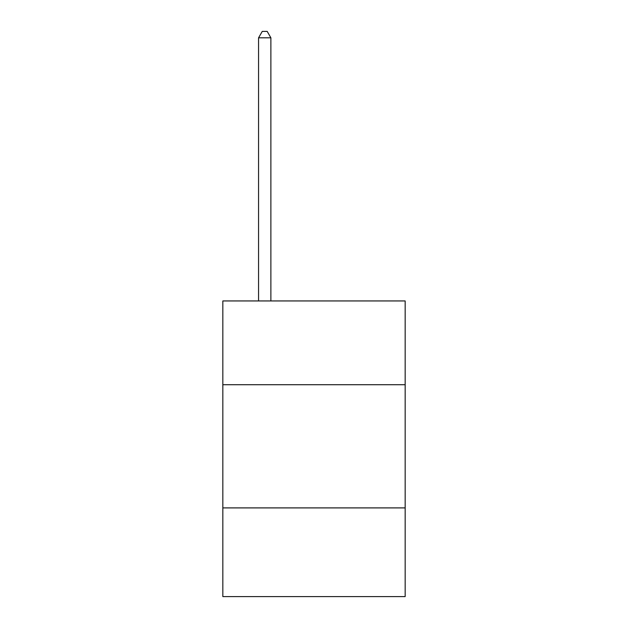<?xml version="1.0" encoding="UTF-8"?>
<svg xmlns="http://www.w3.org/2000/svg" width="628" height="628" viewBox="0 0 628 628"><rect width="100%" height="100%" fill="white"/><g stroke="black" fill="none" stroke-linecap="round" stroke-linejoin="round"><path stroke-width="0.94" d="M405.162 384.713L405.162 300.945L222.838 300.945L222.838 384.713L405.162 384.713L405.162 596.6L222.838 596.6L222.838 384.713M405.162 507.903L222.838 507.903M270.88 300.945L270.88 37.806L258.563 37.806L258.563 300.945M258.563 37.806L262.261 31.4L267.19 31.4L270.88 37.806"/></g></svg>
